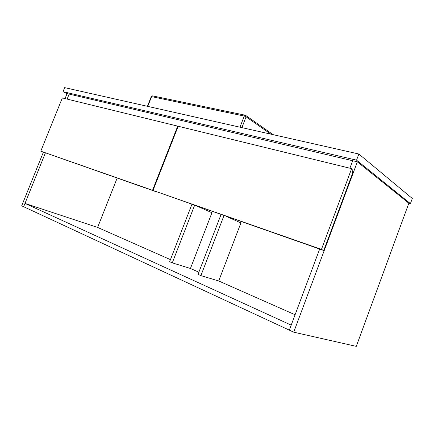 <?xml version="1.0" encoding="UTF-8"?>
<svg xmlns="http://www.w3.org/2000/svg" width="434" height="434" viewBox="0 0 434 434"><rect width="100%" height="100%" fill="white"/><g stroke="black" fill="none" stroke-linecap="round" stroke-linejoin="round"><path stroke-width="0.65" d="M66.982 93.798L63.017 91.682L64.655 87.635L358.853 154.01L356.553 160.162L410.412 203.617L408.85 203.204L357.361 161.822L352.706 160.726L349.902 168.218L352.706 160.726L69.147 94.097L67.129 99.104L69.147 94.097L67.058 93.608L65.046 98.594M45.364 152.974L23.648 206.725L21.7 205.819L43.351 152.258M357.361 161.822L293.72 332.184L289.332 330.144L319.663 249.062M293.72 332.184L356.287 346.365L408.85 203.204M40.791 151.178L152.546 190.287L177.712 126.131L62.333 97.932L40.791 151.178L155.258 191.432M152.546 190.287L155.247 191.465M177.712 126.131L178.124 126.375M323.742 250.489L352.354 173.904L352.164 169.043L351.643 168.642L178.179 126.245L153.001 190.445L323.742 250.489L321.448 249.398L351.643 168.642M153.001 190.445L321.448 249.398M226.228 216.333L240.913 222.93L218.709 280.977L295.093 314.753M117.147 178.119L97.612 227.427L170.443 259.635M196.9 206.058L211.938 212.725L190.434 268.472L198.859 272.199M191.909 204.305L169.651 261.686L172.287 262.858L190.434 268.472M24.982 203.416L291.209 325.137L289.332 330.144L23.648 206.725L24.982 203.416L97.612 227.427M221.052 214.515L198.04 274.337L200.899 275.612L218.709 280.977M194.616 205.255L172.287 262.858M223.993 215.546L200.899 275.612M358.853 154.01L412.3 198.479L410.412 203.617M63.017 91.682L356.553 160.162M270.854 134.155L246.078 116.795L241.901 127.623M239.975 127.189L244.271 116.057L151.607 96.63L147.744 106.379M151.249 96.646L152.497 95.887L151.249 96.646L147.424 106.308M152.735 95.936L245.177 115.189L244.271 116.057L246.078 116.795L245.948 115.547L245.498 115.287L273.132 134.67"/></g></svg>

